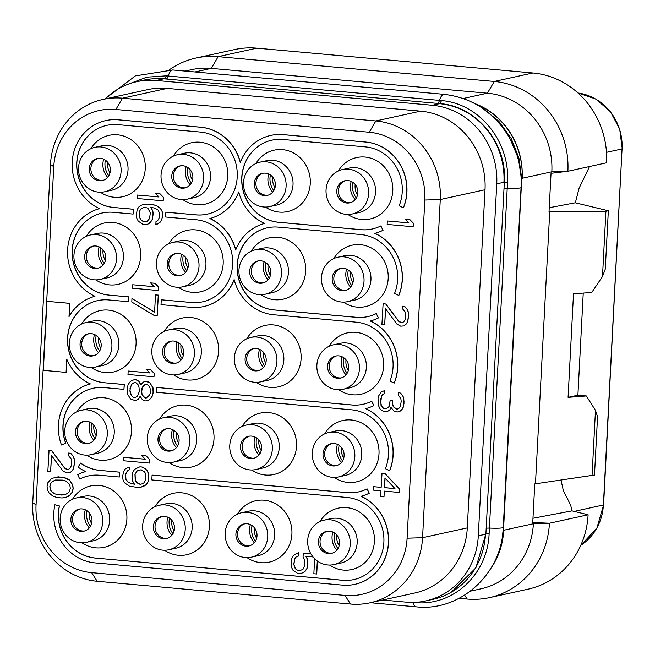<?xml version="1.0" encoding="UTF-8"?>
<svg xmlns="http://www.w3.org/2000/svg" width="655" height="655" viewBox="0 0 655 655"><rect width="100%" height="100%" fill="white"/><g stroke="black" fill="none" stroke-linecap="round" stroke-linejoin="round"><path stroke-width="0.98" d="M369.952 602.821L414.697 593.012A72.934 68.095 -102.4 0 0 467.293 527.897L485.019 189.737A72.934 68.095 -102.4 0 0 420.6 111.145L167.23 88.384A72.934 68.095 -102.4 0 0 147.809 89.596L103.072 99.404A72.934 68.095 77.6 0 1 122.485 98.193L375.855 120.954A72.934 68.095 77.6 0 1 440.275 199.546L422.557 537.706A72.934 68.095 77.6 0 1 369.952 602.821A72.934 68.095 77.6 0 1 350.54 604.033L97.169 581.272A72.934 68.095 77.6 0 1 32.75 502.68L50.476 164.52A72.934 68.095 77.6 0 1 103.072 99.404M105.201 98.938A72.934 68.095 77.6 0 1 136.805 81.678A72.934 68.095 77.6 0 1 156.218 80.459L432.333 105.267A72.934 68.095 77.6 0 1 496.752 183.858L478.306 535.815A72.934 68.095 77.6 0 1 425.709 600.938A72.934 68.095 77.6 0 1 406.288 602.15L382.676 600.029M153.63 78.756L164.208 78.837L439.472 103.572C476.545 105.823 507.65 143.764 504.309 182.712L485.912 533.637L475.89 567.828L451.336 592.169M128.274 84.184L146.753 77.167L166.337 75.849L441.404 100.567C479.239 103.465 510.351 141.365 507.51 182.737L489.129 533.489C487.639 574.713 452.9 606.333 415.09 602.608L412.715 602.404M136.805 81.678L143.977 80.106A72.934 68.095 77.6 0 1 163.39 78.887L164.274 78.846A6.943 2.522 95.1 0 0 166.403 75.857M475.571 103.989A73.458 68.579 77.6 0 1 522.158 178.291L551.829 171.782L567.877 171.274L551.747 173.231L551.829 171.782A72.934 68.095 77.6 0 0 487.41 93.19L211.295 68.39L194.977 71.96M482.629 108.329L498.766 121.191L511.121 138.262L518.916 157.994L521.732 178.766L503.801 524.262L502.573 535.078M474.793 103.572A72.934 68.095 77.6 0 1 522.158 178.291L521.732 178.889A3.733 1.089 4.6 0 0 521.495 179.257L503.089 530.55A85.993 80.278 77.6 0 0 503.31 527.39A13.894 1.408 -177 0 1 489.432 528.061L486.182 528.126M567.885 171.274A83.357 77.822 -102.4 0 0 494.271 81.457L532.933 72.983A83.357 77.822 -102.4 0 1 606.555 162.792L567.877 171.274M608.339 210.763L605.908 211.295L602.494 276.492L605.285 269.058L608.339 210.763L575.27 202.788L549.242 207.717M575.327 202.804L579.126 188.149L589.541 166.526M602.494 276.492L591.776 292.441L573.51 293.841L568.082 397.356L577.898 395.211L586.348 395.956L595.477 410.382L597.548 416.744L594.494 475.047L534.775 483.906L532.752 522.493L549.43 523.239L588.108 514.764L571.889 510.851M185.144 71.084L191.882 69.602A72.934 68.095 77.6 0 1 211.295 68.39L218.156 56.649L256.825 48.175L532.933 72.983M256.825 48.175A83.357 77.822 -102.4 0 0 234.637 49.567L195.968 58.041A83.357 77.822 -102.4 0 0 169.448 69.741M463.224 98.496L487.41 93.19L494.271 81.457L218.156 56.649A83.357 77.822 -102.4 0 0 195.968 58.041M464.641 595.158L467.138 599.047A83.357 77.822 -102.4 0 0 489.326 597.655L527.995 589.181A83.357 77.822 -102.4 0 0 588.108 514.764M532.974 518.269L571.889 510.9L570.742 505.333L563.284 490.423L561.032 480.082M470.446 591.129L480.778 588.861A72.934 68.095 77.6 0 0 533.383 523.746L533.457 522.297L532.769 522.133M256.645 538.279A15.106 14.107 77.6 0 1 254.32 527.684M255.442 541.153A17.89 16.702 77.6 0 1 252.028 525.572M250.341 524.614A17.89 16.702 -102.4 0 0 254.312 542.733M244.864 523.787A11.291 10.537 -102.4 0 0 242.407 524.942A11.291 10.537 -102.4 0 0 237.798 536.854A11.291 10.537 -102.4 0 0 246.968 545.754A11.291 10.537 -102.4 0 0 247.508 545.812A11.291 10.537 77.6 0 0 249.686 545.771M247.041 523.746A11.291 10.537 77.6 0 1 256.989 534.3A11.291 10.537 77.6 0 1 248.867 545.983A11.291 10.537 77.6 0 1 245.862 546.172A11.291 10.537 77.6 0 1 235.923 535.618A11.291 10.537 77.6 0 1 244.037 523.934A11.291 10.537 77.6 0 1 247.041 523.746M225.181 533.047A22.753 21.238 77.6 0 1 241.58 512.742A22.753 21.238 77.6 0 1 267.731 536.871A22.753 21.238 -102.4 0 1 251.323 557.184A22.753 21.238 -102.4 0 1 225.181 533.047M241.58 512.742L248.515 511.219A22.753 21.238 77.6 0 1 274.658 535.356A22.753 21.238 -102.4 0 1 258.258 555.661L251.323 557.184M247.058 557.642A31.432 29.344 -102.4 0 0 291.901 534.087A31.432 29.344 -102.4 0 0 271.391 501.845A31.432 29.344 -102.4 0 0 237.519 514.101M369.256 132.245A62.913 58.729 77.6 0 1 424.825 200.037L407.099 538.189A62.913 58.729 77.6 0 1 344.988 595.411L91.61 572.642A62.913 58.729 77.6 0 1 36.05 504.858L53.767 166.697A62.913 58.729 77.6 0 1 115.886 109.483L369.256 132.245L375.855 120.954L420.6 111.145M347.944 214.472A31.432 29.344 -102.4 0 0 392.779 190.916A31.432 29.344 -102.4 0 0 372.269 158.682A31.432 29.344 -102.4 0 0 338.398 170.939M343.351 302.119A31.432 29.344 -102.4 0 0 388.186 278.563A31.432 29.344 -102.4 0 0 367.676 246.329A31.432 29.344 -102.4 0 0 333.804 258.578M338.758 389.766A31.432 29.344 -102.4 0 0 383.593 366.202A31.432 29.344 -102.4 0 0 363.083 333.968A31.432 29.344 -102.4 0 0 329.211 346.225M334.165 477.413A31.432 29.344 -102.4 0 0 378.999 453.85A31.432 29.344 -102.4 0 0 358.49 421.615A31.432 29.344 -102.4 0 0 324.618 433.872M329.571 565.052A31.432 29.344 -102.4 0 0 374.406 541.497A31.432 29.344 -102.4 0 0 353.897 509.262A31.432 29.344 -102.4 0 0 320.025 521.519M265.431 207.062A31.432 29.344 -102.4 0 0 310.273 183.506A31.432 29.344 -102.4 0 0 289.764 151.264A31.432 29.344 -102.4 0 0 255.892 163.521M260.837 294.709A31.432 29.344 -102.4 0 0 305.68 271.145A31.432 29.344 -102.4 0 0 285.171 238.911A31.432 29.344 -102.4 0 0 251.299 251.168M256.244 382.348A31.432 29.344 -102.4 0 0 301.087 358.793A31.432 29.344 -102.4 0 0 280.577 326.558A31.432 29.344 -102.4 0 0 246.706 338.815M251.651 469.995A31.432 29.344 -102.4 0 0 296.494 446.44A31.432 29.344 -102.4 0 0 275.984 414.206A31.432 29.344 -102.4 0 0 242.113 426.462M182.925 199.652A31.432 29.344 -102.4 0 0 227.768 176.089A31.432 29.344 -102.4 0 0 207.25 143.854A31.432 29.344 -102.4 0 0 173.378 156.111M178.332 287.291A31.432 29.344 -102.4 0 0 223.175 263.736A31.432 29.344 -102.4 0 0 202.657 231.502A31.432 29.344 -102.4 0 0 168.785 243.758M173.739 374.938A31.432 29.344 -102.4 0 0 218.582 351.383A31.432 29.344 -102.4 0 0 198.064 319.149A31.432 29.344 -102.4 0 0 164.192 331.397M169.146 462.586A31.432 29.344 -102.4 0 0 213.989 439.022A31.432 29.344 -102.4 0 0 193.471 406.788A31.432 29.344 -102.4 0 0 159.599 419.044M164.552 550.233A31.432 29.344 -102.4 0 0 209.395 526.669A31.432 29.344 -102.4 0 0 188.877 494.435A31.432 29.344 -102.4 0 0 155.006 506.692M100.42 192.234A31.432 29.344 -102.4 0 0 145.254 168.679A31.432 29.344 -102.4 0 0 124.745 136.445A31.432 29.344 -102.4 0 0 90.873 148.701M95.826 279.881A31.432 29.344 -102.4 0 0 140.661 256.326A31.432 29.344 -102.4 0 0 120.152 224.084A31.432 29.344 -102.4 0 0 86.28 236.34M91.233 367.529A31.432 29.344 -102.4 0 0 136.068 343.965A31.432 29.344 -102.4 0 0 115.558 311.731A31.432 29.344 -102.4 0 0 81.687 323.988M86.64 455.168A31.432 29.344 -102.4 0 0 131.475 431.612A31.432 29.344 -102.4 0 0 110.965 399.378A31.432 29.344 -102.4 0 0 77.093 411.635M82.047 542.815A31.432 29.344 -102.4 0 0 126.882 519.259A31.432 29.344 -102.4 0 0 106.372 487.025A31.432 29.344 -102.4 0 0 72.5 499.282M413.141 226.761L413.444 223.281L409.752 219.482L405.33 219.081L408.9 222.913L387.334 220.972L387.154 224.419L413.141 226.761L413.321 223.306L409.629 219.507L405.208 219.114M408.859 222.872L387.334 220.972M402.047 322.792L398.862 321.351L385.877 304.01L383.118 303.756L381.906 324.487L384.673 324.741L385.517 308.636L396.93 324.102L400.704 326.182L404.053 325.903L406.387 323.799L407.615 321.597L408.466 315.898L408.122 311.821L407.14 309.422L405.052 306.925L402.866 306.147L402.719 309.029L405.33 312.148L405.617 317.372L404.913 320.197L403.709 321.826L401.998 322.825L400.885 322.727L398.739 321.376L385.754 304.035L382.995 303.789M384.673 324.741L385.631 308.792M404.053 325.903L406.509 323.775L407.738 321.572L408.589 315.874L408.245 311.796L407.263 309.397L405.175 306.9L402.866 306.147M385.91 408.597L383.74 408.401L381.619 406.477L380.727 402.35L381.611 396.07L384.526 393.45L384.673 390.568L381.144 392.026L378.721 395.849L378.05 398.101L378.238 405.052L380.244 409.277L383.47 411.299L388.047 411.094L389.766 410.095L390.961 407.451M389.766 410.095L390.896 407.344L394.032 411.094L397.323 411.97L399.689 411.561L402.014 409.465L403.243 407.263L404.012 403.284L403.726 398.06L402.743 395.661L400.647 393.164L398.346 392.41L398.199 395.293L400.811 398.412L401.212 401.343L400.385 406.468L399.19 408.09L397.47 409.088L396.365 408.99L394.22 407.647L393.172 406.395L392.247 402.841L392.37 400.541L390.151 400.344L389.299 406.051L388.104 407.672L385.828 408.622L383.617 408.425L381.005 405.306L380.784 398.928L382.102 394.998L384.403 393.475L384.55 390.601M397.528 409.064L394.335 407.615L393.295 406.37L392.37 402.817L392.484 400.516L390.151 400.344M399.214 492.454L399.517 488.974L385.312 473.835L381.996 473.532L381.153 487.361L373.407 486.665L373.227 490.12L380.973 490.816L380.67 496.564L383.986 496.867L384.288 491.111L399.214 492.454L399.394 489.007L385.189 473.86L381.873 473.557M381.153 487.328L373.407 486.665M383.986 496.867L384.403 491.119M299.671 570.718L296.952 569.899L295.348 568.597L293.907 564.422L294.758 558.723L295.954 557.094L298.23 556.144L298.41 552.697L293.71 555.203L291.901 557.929L291.197 560.754L291.418 567.132L292.924 570.153L297.755 573.477L299.965 573.674L302.79 572.773L305.091 571.242L306.9 568.515L307.784 562.244L307.383 559.321L305.877 556.292L313.024 556.938M299.965 573.674L302.913 572.748L305.214 571.217L307.023 568.491L307.907 562.219L307.506 559.288L306.016 556.308M314.637 558.723L313.851 573.764L316.733 573.985L317.413 561.073M310.879 553.819L303.265 553.172L303.052 557.192L304.591 559.648L304.837 565.445L302.97 569.318L299.564 570.751L296.83 569.924L295.233 568.63L293.784 564.454L294.635 558.748L295.831 557.127L298.107 556.169L298.287 552.722M163.193 200.831L163.496 197.36L159.812 193.561L155.382 193.159L158.952 196.983L137.386 195.051L137.206 198.498L163.193 200.831L163.373 197.384L159.689 193.585L155.26 193.192M158.911 196.942L137.386 195.051M152.795 210.844L150.642 207.217L155.03 208.192L158.256 210.214L159.738 213.817L159.558 217.263L157.716 220.563L155.996 221.57L155.849 224.444L159.959 222.463L161.769 219.736L162.596 214.611L162.194 211.688L160.68 208.658L155.857 205.334L148.145 204.065L144.247 204.294L141.3 205.22L138.999 206.751L137.19 209.477L136.338 215.176L136.739 218.107L138.246 221.128L143.068 224.452L145.836 224.698L148.783 223.773L150.527 222.192L152.337 219.466L153.196 213.767L152.795 210.844L150.781 207.234M158.494 290.55L158.797 287.07L155.104 283.271L150.56 282.903L154.252 286.702L132.687 284.761L132.506 288.216L158.494 290.55L158.674 287.103L154.981 283.304L150.56 282.903M154.212 286.661L132.687 284.761M157.167 315.857L158.371 295.127L155.489 294.906L154.58 312.157L131.966 298.565L131.786 302.02L154.4 315.604L157.167 315.857L158.256 295.151L155.489 294.906M154.588 312.058L131.966 298.565M153.974 376.813L154.277 373.342L150.584 369.543L146.163 369.142L149.733 372.965L128.167 371.033L127.987 374.48L153.974 376.813L154.154 373.366L150.462 369.567L146.04 369.166M149.692 372.924L128.167 371.033M140.85 384.739L138.868 381.202L136.158 379.802L134.504 379.654L131.557 380.58L129.805 382.152L127.995 384.878L127.111 391.158L127.512 394.081L130.591 398.985L134.955 400.532L137.779 399.632L140.17 396.373L142.233 399.452L144.387 400.803L146.04 400.95L148.865 400.049L150.617 398.469L152.427 395.743L153.131 392.918L152.844 387.694L149.774 382.79L145.41 381.243L143.134 382.201L140.776 384.878L138.745 381.226L136.035 379.826L134.381 379.679M134.955 400.532L137.902 399.599L140.219 396.488M146.04 400.95L148.988 400.017L150.74 398.445L152.549 395.718L153.368 390.593L152.967 387.662L149.889 382.766L147.187 381.366L145.41 381.243M149.455 463.077L149.758 459.605L146.065 455.806L141.644 455.405L145.214 459.229L123.648 457.296L123.468 460.743L149.455 463.077L149.635 459.63L145.942 455.831L141.521 455.43M145.173 459.188L123.648 457.296M140.964 487.164L146.221 484.708L148.03 481.982L148.726 479.157L148.48 473.352L146.974 470.331L144.845 468.407L142.143 467.007L139.81 466.835L134.684 469.267L132.875 471.993L132.023 477.692L132.425 480.614L134.455 484.266L128.429 482.571L125.817 479.444L125.539 474.22L127.373 470.92L129.092 469.922L129.248 467.04L125.252 468.996L123.443 471.723L122.624 476.848L123.025 479.771L124.532 482.8L129.354 486.116L137.067 487.394L140.964 487.164L143.789 486.264L146.098 484.733L147.907 482.006L148.611 479.182L148.357 473.385L146.851 470.356L144.73 468.431L142.02 467.031L139.81 466.835M134.431 484.225L128.552 482.547L125.94 479.419L125.662 474.195L127.496 470.896L129.215 469.889L129.248 467.04M67.989 469.594L64.796 468.145L51.819 450.804L49.051 450.558L47.848 471.289L50.615 471.534L51.458 455.43L62.864 470.904L66.646 472.975L69.995 472.697L72.328 470.593L73.556 468.399L74.408 462.692L74.064 458.615L73.082 456.216L70.986 453.718L68.808 452.949L68.66 455.823L71.272 458.942L71.551 464.174L70.846 466.999L69.651 468.62L67.932 469.627L66.826 469.52L64.673 468.178L51.696 450.828L48.937 450.583M50.615 471.534L51.565 455.585M69.995 472.697L72.451 470.568L73.671 468.366L74.531 462.667L74.187 458.59L73.204 456.191L71.108 453.694L68.808 452.949M64.796 497.653L68.881 496.253L72.443 491.946L73.172 488.548L72.803 485.044L69.725 480.148L65.942 478.076L58.238 476.807L51.36 478.535L47.799 482.841L47.062 486.239L47.438 489.735L48.945 492.765L52.662 495.982L57.026 497.538L62.004 497.98L66.491 497.227L70.511 494.697L72.32 491.97L73.049 488.573L72.68 485.077L69.602 480.172L63.085 477.274L55.315 477.159M353.872 579.577A41.674 38.907 -102.4 0 1 342.843 580.264L95.196 558.052A41.674 38.907 77.6 0 1 59.351 506.004L54.914 504.759A46.538 43.451 -102.4 0 0 94.942 562.882L342.467 585.12A46.538 43.451 -102.4 0 0 354.854 584.342A46.538 43.451 -102.4 0 0 388.366 543.683A46.538 43.451 -102.4 0 0 361.069 496.31A46.538 43.451 -102.4 0 0 369.15 493.231L367.095 488.851A41.674 38.907 77.6 0 1 358.408 491.946A41.674 38.907 77.6 0 1 347.314 492.642L152.083 475.104L151.829 479.935L347.06 497.473A41.674 38.907 77.6 0 1 383.781 536.445A41.674 38.907 77.6 0 1 353.815 579.593A41.674 38.907 77.6 0 1 342.721 580.289L95.196 558.052M54.914 504.759L59.474 505.979A41.674 38.907 -102.4 0 0 95.319 558.027M354.912 584.325A46.538 43.451 -102.4 0 0 354.977 584.317A46.538 43.451 -102.4 0 0 388.489 543.65A46.538 43.451 -102.4 0 0 361.192 496.277A46.538 43.451 -102.4 0 0 369.273 493.207L367.095 488.851M152.083 475.104L347.437 492.617A41.674 38.907 -102.4 0 0 358.465 491.938M88.499 475.915A41.674 38.907 -102.4 0 0 79.877 479.01L79.754 479.034A41.674 38.907 77.6 0 1 88.441 475.931A41.674 38.907 77.6 0 1 99.535 475.235L119.349 477.02L119.603 472.181L99.789 470.405A41.674 38.907 77.6 0 1 80.59 463.11L78.092 467.089A46.538 43.451 -102.4 0 0 85.772 471.575A46.538 43.451 -102.4 0 0 77.699 474.646L79.754 479.034M119.349 477.02L119.726 472.157L99.789 470.405M80.59 463.11L80.712 463.077A41.674 38.907 -102.4 0 0 99.912 470.38M93.092 388.276A41.674 38.907 -102.4 0 0 65.836 443.296L65.713 443.32A41.674 38.907 77.6 0 1 93.035 388.284A41.674 38.907 77.6 0 1 104.129 387.588L123.942 389.373L124.196 384.542L104.382 382.757A41.674 38.907 77.6 0 1 67.662 343.793A41.674 38.907 77.6 0 1 97.628 300.645A41.674 38.907 77.6 0 1 108.722 299.949L128.536 301.726L128.789 296.895L108.976 295.118A41.674 38.907 77.6 0 1 72.255 256.146A41.674 38.907 77.6 0 1 102.221 212.998A41.674 38.907 77.6 0 1 113.315 212.302L133.129 214.079L133.383 209.248L113.569 207.471A41.674 38.907 77.6 0 1 76.848 168.499A41.674 38.907 77.6 0 1 106.814 125.351A41.674 38.907 77.6 0 1 117.908 124.655L200.414 132.064A41.674 38.907 77.6 0 1 237.135 171.037A41.674 38.907 77.6 0 1 207.168 214.185A41.674 38.907 77.6 0 1 196.074 214.881L165.862 212.171L165.609 217.002L195.82 219.712A41.674 38.907 77.6 0 1 232.541 258.684A41.674 38.907 77.6 0 1 202.575 301.832A41.674 38.907 77.6 0 1 191.481 302.528L161.269 299.81L161.015 304.64L191.227 307.359A46.538 43.451 -102.4 0 0 203.615 306.581A46.538 43.451 -102.4 0 0 234.13 279.579A46.538 43.451 -102.4 0 0 273.741 314.768L356.246 322.186A41.674 38.907 77.6 0 1 389.962 381.046L394.154 383.077A46.538 43.451 -102.4 0 0 370.255 321.015A46.538 43.451 -102.4 0 0 378.336 317.945L376.281 313.557A41.674 38.907 77.6 0 1 367.594 316.66A41.674 38.907 77.6 0 1 356.5 317.356L273.995 309.938A41.674 38.907 77.6 0 1 237.266 270.974A41.674 38.907 77.6 0 1 267.24 227.825A41.674 38.907 77.6 0 1 278.334 227.129L360.839 234.539A41.674 38.907 77.6 0 1 394.556 293.399L398.748 295.438A46.538 43.451 -102.4 0 0 374.848 233.368A46.538 43.451 -102.4 0 0 382.929 230.298L380.874 225.91A41.674 38.907 77.6 0 1 372.187 229.013A41.674 38.907 77.6 0 1 361.093 229.708L278.588 222.299A41.674 38.907 77.6 0 1 241.859 183.326A41.674 38.907 77.6 0 1 271.833 140.178A41.674 38.907 77.6 0 1 282.927 139.482L365.433 146.892A41.674 38.907 77.6 0 1 399.149 205.752L403.341 207.791A46.538 43.451 -102.4 0 0 365.686 142.061L283.181 134.652A46.538 43.451 -102.4 0 0 270.785 135.429A46.538 43.451 -102.4 0 0 240.27 162.432A46.538 43.451 -102.4 0 0 200.667 127.234L118.162 119.824A46.538 43.451 -102.4 0 0 105.774 120.602A46.538 43.451 -102.4 0 0 72.263 161.261A46.538 43.451 -102.4 0 0 99.552 208.634A46.538 43.451 -102.4 0 0 67.612 249.801A46.538 43.451 -102.4 0 0 94.959 296.281A46.538 43.451 -102.4 0 0 69.004 316.627L69.7 303.371L46.963 301.333L43.345 370.345L66.09 372.384L66.777 359.136A46.538 43.451 -102.4 0 0 90.365 383.928A46.538 43.451 -102.4 0 0 61.48 444.991L65.713 443.32M123.942 389.373L124.319 384.51L104.382 382.757M97.685 300.629A41.674 38.907 -102.4 0 0 67.784 343.801A41.674 38.907 -102.4 0 0 104.505 382.733M128.536 301.726L128.912 296.871L108.976 295.118M102.278 212.981A41.674 38.907 -102.4 0 0 72.377 256.154A41.674 38.907 -102.4 0 0 109.098 295.086M133.129 214.079L133.505 209.223L113.569 207.471M106.871 125.334A41.674 38.907 -102.4 0 0 76.971 168.507A41.674 38.907 -102.4 0 0 113.692 207.447M165.862 212.171L196.197 214.856A41.674 38.907 -102.4 0 0 207.234 214.177M161.269 299.81L191.604 302.504A41.674 38.907 -102.4 0 0 202.641 301.816M203.68 306.565A46.538 43.451 -102.4 0 0 203.738 306.556A46.538 43.451 -102.4 0 0 234.179 279.75M394.154 383.077L394.269 383.052A46.538 43.451 -102.4 0 0 370.378 320.991A46.538 43.451 -102.4 0 0 378.459 317.921L376.281 313.557M267.297 227.809A41.674 38.907 -102.4 0 0 237.397 270.982A41.674 38.907 -102.4 0 0 274.109 309.913L356.623 317.323A41.674 38.907 -102.4 0 0 367.651 316.643M398.748 295.438L398.862 295.405A46.538 43.451 -102.4 0 0 374.971 233.344A46.538 43.451 -102.4 0 0 383.052 230.273L380.874 225.91M271.89 140.162A41.674 38.907 -102.4 0 0 241.99 183.334A41.674 38.907 -102.4 0 0 278.702 222.266L361.216 229.684A41.674 38.907 -102.4 0 0 372.245 228.996M403.341 207.791L403.455 207.766A46.538 43.451 -102.4 0 0 365.809 142.037L283.296 134.627A46.538 43.451 -102.4 0 0 270.908 135.397A46.538 43.451 -102.4 0 0 270.851 135.413M240.352 162.235A46.538 43.451 -102.4 0 0 200.79 127.209L118.285 119.799A46.538 43.451 -102.4 0 0 105.889 120.577A46.538 43.451 -102.4 0 0 105.832 120.585M69.143 316.39L69.823 303.347L46.963 301.333M66.09 372.384L66.884 359.39M61.48 444.991L65.836 443.296M389.561 470.724L389.676 470.699A46.538 43.451 -102.4 0 0 365.785 408.638A46.538 43.451 -102.4 0 0 373.866 405.56L371.688 401.204A41.674 38.907 77.6 0 1 363.001 404.299A41.674 38.907 77.6 0 1 351.907 404.995L156.676 387.457L156.422 392.288L351.653 409.825A41.674 38.907 77.6 0 1 385.369 468.693L389.561 470.724A46.538 43.451 -102.4 0 0 365.662 408.663A46.538 43.451 -102.4 0 0 373.743 405.592L371.688 401.204M156.676 387.457L352.03 404.97A41.674 38.907 -102.4 0 0 363.058 404.291M352.21 214.013L359.136 212.498A22.753 21.238 -102.4 0 0 375.544 192.185A22.753 21.238 77.6 0 0 349.393 168.048L342.467 169.571A22.753 21.238 77.6 0 1 368.609 193.7A22.753 21.238 -102.4 0 1 352.21 214.013A22.753 21.238 -102.4 0 1 326.059 189.884A22.753 21.238 77.6 0 1 342.467 169.571M347.92 180.575A11.291 10.537 77.6 0 1 357.867 191.129A11.291 10.537 77.6 0 1 349.754 202.821A11.291 10.537 77.6 0 1 346.749 203.009A11.291 10.537 77.6 0 1 336.801 192.455A11.291 10.537 77.6 0 1 344.915 180.764A11.291 10.537 77.6 0 1 347.92 180.575M350.564 202.6A11.291 10.537 77.6 0 1 348.386 202.649A11.291 10.537 -102.4 0 1 347.846 202.583A11.291 10.537 -102.4 0 1 338.684 193.692A11.291 10.537 -102.4 0 1 343.285 181.779A11.291 10.537 -102.4 0 1 345.75 180.624M351.219 181.451A17.89 16.702 -102.4 0 0 355.19 199.562M356.328 197.99A17.89 16.702 77.6 0 1 352.914 182.401M357.524 195.116A15.106 14.107 77.6 0 1 355.198 184.513M347.617 301.66L354.543 300.137A22.753 21.238 -102.4 0 0 370.951 279.832A22.753 21.238 77.6 0 0 344.8 255.696L337.874 257.219A22.753 21.238 77.6 0 1 364.016 281.347A22.753 21.238 -102.4 0 1 347.617 301.66A22.753 21.238 -102.4 0 1 321.466 277.523A22.753 21.238 77.6 0 1 337.874 257.219M343.326 268.223A11.291 10.537 77.6 0 1 353.274 278.776A11.291 10.537 77.6 0 1 345.16 290.46A11.291 10.537 77.6 0 1 342.156 290.648A11.291 10.537 77.6 0 1 332.208 280.094A11.291 10.537 77.6 0 1 340.322 268.411A11.291 10.537 77.6 0 1 343.326 268.223M345.971 290.247A11.291 10.537 77.6 0 1 343.793 290.296A11.291 10.537 -102.4 0 1 343.253 290.231A11.291 10.537 -102.4 0 1 334.091 281.331A11.291 10.537 -102.4 0 1 338.692 269.418A11.291 10.537 -102.4 0 1 341.157 268.263M346.626 269.09A17.89 16.702 -102.4 0 0 350.597 287.209M351.735 285.629A17.89 16.702 77.6 0 1 348.321 270.048M352.93 282.764A15.106 14.107 77.6 0 1 350.605 272.161M343.023 389.307L349.95 387.785A22.753 21.238 -102.4 0 0 366.358 367.471A22.753 21.238 77.6 0 0 340.207 343.343L333.28 344.857A22.753 21.238 77.6 0 1 359.423 368.994A22.753 21.238 -102.4 0 1 343.023 389.307A22.753 21.238 -102.4 0 1 316.873 365.171A22.753 21.238 77.6 0 1 333.28 344.857M338.733 355.87A11.291 10.537 77.6 0 1 348.681 366.423A11.291 10.537 77.6 0 1 340.567 378.107A11.291 10.537 77.6 0 1 337.562 378.295A11.291 10.537 77.6 0 1 327.615 367.742A11.291 10.537 77.6 0 1 335.728 356.058A11.291 10.537 77.6 0 1 338.733 355.87M341.378 377.894A11.291 10.537 77.6 0 1 339.2 377.935A11.291 10.537 -102.4 0 1 338.66 377.878A11.291 10.537 -102.4 0 1 329.498 368.978A11.291 10.537 -102.4 0 1 334.099 357.065A11.291 10.537 -102.4 0 1 336.564 355.911M342.033 356.738A17.89 16.702 -102.4 0 0 346.004 374.856M347.142 373.276A17.89 16.702 77.6 0 1 343.728 357.695M348.337 370.402A15.106 14.107 77.6 0 1 346.012 359.8M338.43 476.946L345.357 475.432A22.753 21.238 -102.4 0 0 361.765 455.119A22.753 21.238 77.6 0 0 335.614 430.99L328.687 432.505A22.753 21.238 77.6 0 1 354.83 456.641A22.753 21.238 -102.4 0 1 338.43 476.946A22.753 21.238 -102.4 0 1 312.279 452.818A22.753 21.238 77.6 0 1 328.687 432.505M334.14 443.517A11.291 10.537 77.6 0 1 344.088 454.071A11.291 10.537 77.6 0 1 335.974 465.754A11.291 10.537 77.6 0 1 332.969 465.942A11.291 10.537 77.6 0 1 323.021 455.389A11.291 10.537 77.6 0 1 331.135 443.705A11.291 10.537 77.6 0 1 334.14 443.517M336.785 465.541A11.291 10.537 77.6 0 1 334.607 465.582A11.291 10.537 -102.4 0 1 334.066 465.517A11.291 10.537 -102.4 0 1 324.905 456.625A11.291 10.537 -102.4 0 1 329.506 444.712A11.291 10.537 -102.4 0 1 331.97 443.558M337.44 444.385A17.89 16.702 -102.4 0 0 341.411 462.495M342.549 460.923A17.89 16.702 77.6 0 1 339.134 445.343M343.744 458.05A15.106 14.107 77.6 0 1 341.419 447.447M333.837 564.594L340.764 563.079A22.753 21.238 -102.4 0 0 357.171 542.766A22.753 21.238 77.6 0 0 331.021 518.629L324.094 520.152A22.753 21.238 77.6 0 1 350.237 544.28A22.753 21.238 -102.4 0 1 333.837 564.594A22.753 21.238 -102.4 0 1 307.686 540.465A22.753 21.238 77.6 0 1 324.094 520.152M329.547 531.156A11.291 10.537 77.6 0 1 339.495 541.71A11.291 10.537 77.6 0 1 331.381 553.401A11.291 10.537 77.6 0 1 328.376 553.59A11.291 10.537 77.6 0 1 318.428 543.036A11.291 10.537 77.6 0 1 326.542 531.344A11.291 10.537 77.6 0 1 329.547 531.156M332.191 553.18A11.291 10.537 77.6 0 1 330.014 553.229A11.291 10.537 -102.4 0 1 329.473 553.164A11.291 10.537 -102.4 0 1 320.311 544.272A11.291 10.537 -102.4 0 1 324.913 532.359A11.291 10.537 -102.4 0 1 327.377 531.205M332.846 532.032A17.89 16.702 -102.4 0 0 336.817 550.143M337.955 548.571A17.89 16.702 77.6 0 1 334.541 532.982M339.151 545.697A15.106 14.107 77.6 0 1 336.826 535.094M269.696 206.603L276.631 205.08A22.753 21.238 -102.4 0 0 293.031 184.775A22.753 21.238 77.6 0 0 266.888 160.639L259.953 162.162A22.753 21.238 77.6 0 1 286.104 186.29A22.753 21.238 -102.4 0 1 269.696 206.603A22.753 21.238 -102.4 0 1 243.554 182.467A22.753 21.238 77.6 0 1 259.953 162.162M265.414 173.166A11.291 10.537 77.6 0 1 275.362 183.719A11.291 10.537 77.6 0 1 267.24 195.403A11.291 10.537 77.6 0 1 264.235 195.591A11.291 10.537 77.6 0 1 254.296 185.037A11.291 10.537 77.6 0 1 262.409 173.354A11.291 10.537 77.6 0 1 265.414 173.166M268.059 195.19A11.291 10.537 77.6 0 1 265.881 195.231A11.291 10.537 -102.4 0 1 265.34 195.174A11.291 10.537 -102.4 0 1 256.179 186.274A11.291 10.537 -102.4 0 1 260.78 174.361A11.291 10.537 -102.4 0 1 263.236 173.207M268.714 174.034A17.89 16.702 -102.4 0 0 272.685 192.152M273.823 190.572A17.89 16.702 77.6 0 1 270.4 174.991M275.018 187.698A15.106 14.107 77.6 0 1 272.693 177.104M265.103 294.242L272.038 292.728A22.753 21.238 -102.4 0 0 288.437 272.415A22.753 21.238 77.6 0 0 262.295 248.286L255.36 249.801A22.753 21.238 77.6 0 1 281.511 273.937A22.753 21.238 -102.4 0 1 265.103 294.242A22.753 21.238 -102.4 0 1 238.96 270.114A22.753 21.238 77.6 0 1 255.36 249.801M260.821 260.813A11.291 10.537 77.6 0 1 270.769 271.366A11.291 10.537 77.6 0 1 262.647 283.05A11.291 10.537 77.6 0 1 259.642 283.238A11.291 10.537 77.6 0 1 249.702 272.685A11.291 10.537 77.6 0 1 257.816 261.001A11.291 10.537 77.6 0 1 260.821 260.813M263.466 282.837A11.291 10.537 77.6 0 1 261.288 282.878A11.291 10.537 -102.4 0 1 260.747 282.813A11.291 10.537 -102.4 0 1 251.577 273.921A11.291 10.537 -102.4 0 1 256.187 262.008A11.291 10.537 -102.4 0 1 258.643 260.854M264.121 261.681A17.89 16.702 -102.4 0 0 268.091 279.8M269.23 278.219A17.89 16.702 77.6 0 1 265.807 262.639M270.425 275.346A15.106 14.107 77.6 0 1 268.1 264.743M260.51 381.89L267.445 380.375A22.753 21.238 -102.4 0 0 283.844 360.062A22.753 21.238 77.6 0 0 257.702 335.933L250.767 337.448A22.753 21.238 77.6 0 1 276.918 361.585A22.753 21.238 -102.4 0 1 260.51 381.89A22.753 21.238 -102.4 0 1 234.367 357.761A22.753 21.238 77.6 0 1 250.767 337.448M256.228 348.452A11.291 10.537 77.6 0 1 266.176 359.005A11.291 10.537 77.6 0 1 258.054 370.697A11.291 10.537 77.6 0 1 255.049 370.886A11.291 10.537 77.6 0 1 245.109 360.332A11.291 10.537 77.6 0 1 253.223 348.64A11.291 10.537 77.6 0 1 256.228 348.452M258.872 370.484A11.291 10.537 77.6 0 1 256.695 370.525A11.291 10.537 -102.4 0 1 256.154 370.46A11.291 10.537 -102.4 0 1 246.984 361.568A11.291 10.537 -102.4 0 1 251.594 349.655A11.291 10.537 -102.4 0 1 254.05 348.501M259.527 349.328A17.89 16.702 -102.4 0 0 263.498 367.439M264.636 365.867A17.89 16.702 77.6 0 1 261.214 350.286M265.832 362.993A15.106 14.107 77.6 0 1 263.506 352.39M255.917 469.537L262.851 468.014A22.753 21.238 -102.4 0 0 279.251 447.709A22.753 21.238 77.6 0 0 253.108 423.572L246.174 425.095A22.753 21.238 77.6 0 1 272.324 449.224A22.753 21.238 -102.4 0 1 255.917 469.537A22.753 21.238 -102.4 0 1 229.774 445.4A22.753 21.238 77.6 0 1 246.174 425.095M251.635 436.099A11.291 10.537 77.6 0 1 261.582 446.653A11.291 10.537 77.6 0 1 253.46 458.344A11.291 10.537 77.6 0 1 250.456 458.533A11.291 10.537 77.6 0 1 240.516 447.979A11.291 10.537 77.6 0 1 248.63 436.287A11.291 10.537 77.6 0 1 251.635 436.099M254.279 458.123A11.291 10.537 77.6 0 1 252.101 458.173A11.291 10.537 -102.4 0 1 251.561 458.107A11.291 10.537 -102.4 0 1 242.391 449.215A11.291 10.537 -102.4 0 1 247 437.294A11.291 10.537 -102.4 0 1 249.457 436.148M254.934 436.967A17.89 16.702 -102.4 0 0 258.905 455.086M260.035 453.506A17.89 16.702 77.6 0 1 256.621 437.925M261.239 450.64A15.106 14.107 77.6 0 1 258.913 440.037M187.191 199.185L194.117 197.671A22.753 21.238 -102.4 0 0 210.525 177.358A22.753 21.238 77.6 0 0 184.374 153.229L177.448 154.744A22.753 21.238 77.6 0 1 203.599 178.88A22.753 21.238 -102.4 0 1 187.191 199.185A22.753 21.238 -102.4 0 1 161.04 175.057A22.753 21.238 77.6 0 1 177.448 154.744M182.909 165.756A11.291 10.537 77.6 0 1 192.848 176.31A11.291 10.537 77.6 0 1 184.735 187.993A11.291 10.537 77.6 0 1 181.73 188.181A11.291 10.537 77.6 0 1 171.782 177.628A11.291 10.537 77.6 0 1 179.904 165.944A11.291 10.537 77.6 0 1 182.909 165.756M185.545 187.78A11.291 10.537 77.6 0 1 183.375 187.821A11.291 10.537 -102.4 0 1 182.835 187.756A11.291 10.537 -102.4 0 1 173.665 178.864A11.291 10.537 -102.4 0 1 178.275 166.951A11.291 10.537 -102.4 0 1 180.731 165.797M186.2 166.624A17.89 16.702 -102.4 0 0 190.171 184.735M191.309 183.163A17.89 16.702 77.6 0 1 187.895 167.582M192.505 180.289A15.106 14.107 77.6 0 1 190.179 169.686M182.598 286.833L189.524 285.318A22.753 21.238 -102.4 0 0 205.932 265.005A22.753 21.238 77.6 0 0 179.781 240.868L172.855 242.391A22.753 21.238 77.6 0 1 199.005 266.519A22.753 21.238 -102.4 0 1 182.598 286.833A22.753 21.238 -102.4 0 1 156.447 262.704A22.753 21.238 77.6 0 1 172.855 242.391M178.316 253.395A11.291 10.537 77.6 0 1 188.255 263.949A11.291 10.537 77.6 0 1 180.141 275.64A11.291 10.537 77.6 0 1 177.137 275.829A11.291 10.537 77.6 0 1 167.189 265.275A11.291 10.537 77.6 0 1 175.311 253.583A11.291 10.537 77.6 0 1 178.316 253.395M180.952 275.419A11.291 10.537 77.6 0 1 178.782 275.468A11.291 10.537 -102.4 0 1 178.242 275.403A11.291 10.537 -102.4 0 1 169.072 266.511A11.291 10.537 -102.4 0 1 173.681 254.598A11.291 10.537 -102.4 0 1 176.138 253.444M181.607 254.271A17.89 16.702 -102.4 0 0 185.578 272.382M186.716 270.802A17.89 16.702 77.6 0 1 183.302 255.221M187.911 267.936A15.106 14.107 77.6 0 1 185.586 257.333M178.004 374.48L184.931 372.957A22.753 21.238 -102.4 0 0 201.339 352.652A22.753 21.238 77.6 0 0 175.188 328.515L168.261 330.038A22.753 21.238 77.6 0 1 194.412 354.167A22.753 21.238 -102.4 0 1 178.004 374.48A22.753 21.238 -102.4 0 1 151.854 350.343A22.753 21.238 77.6 0 1 168.261 330.038M173.722 341.042A11.291 10.537 77.6 0 1 183.662 351.596A11.291 10.537 77.6 0 1 175.548 363.279A11.291 10.537 77.6 0 1 172.543 363.468A11.291 10.537 77.6 0 1 162.596 352.914A11.291 10.537 77.6 0 1 170.718 341.23A11.291 10.537 77.6 0 1 173.722 341.042M176.359 363.066A11.291 10.537 77.6 0 1 174.189 363.116A11.291 10.537 -102.4 0 1 173.649 363.05A11.291 10.537 -102.4 0 1 164.479 354.15A11.291 10.537 -102.4 0 1 169.088 342.238A11.291 10.537 -102.4 0 1 171.544 341.083M177.014 341.91A17.89 16.702 -102.4 0 0 180.985 360.029M182.123 358.449A17.89 16.702 77.6 0 1 178.709 342.868M183.318 355.575A15.106 14.107 77.6 0 1 180.993 344.98M173.411 462.127L180.338 460.604A22.753 21.238 -102.4 0 0 196.746 440.291A22.753 21.238 77.6 0 0 170.595 416.162L163.668 417.677A22.753 21.238 77.6 0 1 189.819 441.814A22.753 21.238 -102.4 0 1 173.411 462.127A22.753 21.238 -102.4 0 1 147.26 437.99A22.753 21.238 77.6 0 1 163.668 417.677M169.129 428.689A11.291 10.537 77.6 0 1 179.069 439.243A11.291 10.537 77.6 0 1 170.955 450.927A11.291 10.537 77.6 0 1 167.95 451.115A11.291 10.537 77.6 0 1 158.002 440.561A11.291 10.537 77.6 0 1 166.124 428.878A11.291 10.537 77.6 0 1 169.129 428.689M171.766 450.714A11.291 10.537 77.6 0 1 169.596 450.755A11.291 10.537 -102.4 0 1 169.055 450.697A11.291 10.537 -102.4 0 1 159.886 441.798A11.291 10.537 -102.4 0 1 164.495 429.885A11.291 10.537 -102.4 0 1 166.951 428.73M172.421 429.557A17.89 16.702 -102.4 0 0 176.391 447.676M177.53 446.096A17.89 16.702 77.6 0 1 174.115 430.515M178.725 443.222A15.106 14.107 77.6 0 1 176.4 432.619M168.818 549.766L175.745 548.251A22.753 21.238 -102.4 0 0 192.152 527.938A22.753 21.238 77.6 0 0 166.002 503.81L159.075 505.324A22.753 21.238 77.6 0 1 185.226 529.461A22.753 21.238 -102.4 0 1 168.818 549.766A22.753 21.238 -102.4 0 1 142.667 525.637A22.753 21.238 77.6 0 1 159.075 505.324M164.536 516.337A11.291 10.537 77.6 0 1 174.476 526.89A11.291 10.537 77.6 0 1 166.362 538.574A11.291 10.537 77.6 0 1 163.357 538.762A11.291 10.537 77.6 0 1 153.409 528.208A11.291 10.537 77.6 0 1 161.531 516.525A11.291 10.537 77.6 0 1 164.536 516.337M167.172 538.361A11.291 10.537 77.6 0 1 165.003 538.402A11.291 10.537 -102.4 0 1 164.462 538.336A11.291 10.537 -102.4 0 1 155.292 529.445A11.291 10.537 -102.4 0 1 159.894 517.532A11.291 10.537 -102.4 0 1 162.358 516.377M167.827 517.204A17.89 16.702 -102.4 0 0 171.798 535.315M172.936 533.743A17.89 16.702 77.6 0 1 169.522 518.162M174.132 530.869A15.106 14.107 77.6 0 1 171.806 520.267M104.677 191.776L111.612 190.253A22.753 21.238 -102.4 0 0 128.02 169.948A22.753 21.238 77.6 0 0 101.869 145.811L94.942 147.334A22.753 21.238 77.6 0 1 121.085 171.463A22.753 21.238 -102.4 0 1 104.677 191.776A22.753 21.238 -102.4 0 1 78.534 167.639A22.753 21.238 77.6 0 1 94.942 147.334M100.395 158.338A11.291 10.537 77.6 0 1 110.343 168.892A11.291 10.537 77.6 0 1 102.229 180.583A11.291 10.537 77.6 0 1 99.224 180.772A11.291 10.537 77.6 0 1 89.276 170.218A11.291 10.537 77.6 0 1 97.39 158.526A11.291 10.537 77.6 0 1 100.395 158.338M103.04 180.362A11.291 10.537 77.6 0 1 100.862 180.412A11.291 10.537 -102.4 0 1 100.321 180.346A11.291 10.537 -102.4 0 1 91.16 171.454A11.291 10.537 -102.4 0 1 95.761 159.533A11.291 10.537 -102.4 0 1 98.217 158.379M103.695 159.206A17.89 16.702 -102.4 0 0 107.666 177.325M108.804 175.745A17.89 16.702 77.6 0 1 105.389 160.164M109.999 172.879A15.106 14.107 77.6 0 1 107.674 162.276M100.084 279.423L107.019 277.9A22.753 21.238 -102.4 0 0 123.427 257.595A22.753 21.238 77.6 0 0 97.276 233.458L90.349 234.981A22.753 21.238 77.6 0 1 116.492 259.11A22.753 21.238 -102.4 0 1 100.084 279.423A22.753 21.238 -102.4 0 1 73.941 255.286A22.753 21.238 77.6 0 1 90.349 234.981M95.802 245.985A11.291 10.537 77.6 0 1 105.75 256.539A11.291 10.537 77.6 0 1 97.636 268.223A11.291 10.537 77.6 0 1 94.631 268.411A11.291 10.537 77.6 0 1 84.683 257.857A11.291 10.537 77.6 0 1 92.797 246.174A11.291 10.537 77.6 0 1 95.802 245.985M98.446 268.01A11.291 10.537 77.6 0 1 96.269 268.051A11.291 10.537 -102.4 0 1 95.728 267.993A11.291 10.537 -102.4 0 1 86.566 259.093A11.291 10.537 -102.4 0 1 91.168 247.181A11.291 10.537 -102.4 0 1 93.624 246.026M99.102 246.853A17.89 16.702 -102.4 0 0 103.072 264.972M104.21 263.392A17.89 16.702 77.6 0 1 100.796 247.811M105.406 260.518A15.106 14.107 77.6 0 1 103.081 249.923M95.491 367.062L102.426 365.547A22.753 21.238 -102.4 0 0 118.833 345.234A22.753 21.238 77.6 0 0 92.683 321.106L85.756 322.62A22.753 21.238 77.6 0 1 111.899 346.757A22.753 21.238 -102.4 0 1 95.491 367.062A22.753 21.238 -102.4 0 1 69.348 342.933A22.753 21.238 77.6 0 1 85.756 322.62M91.209 333.632A11.291 10.537 77.6 0 1 101.157 344.186A11.291 10.537 77.6 0 1 93.043 355.87A11.291 10.537 77.6 0 1 90.038 356.058A11.291 10.537 77.6 0 1 80.09 345.504A11.291 10.537 77.6 0 1 88.204 333.821A11.291 10.537 77.6 0 1 91.209 333.632M93.853 355.657A11.291 10.537 77.6 0 1 91.675 355.698A11.291 10.537 -102.4 0 1 91.135 355.632A11.291 10.537 -102.4 0 1 81.973 346.741A11.291 10.537 -102.4 0 1 86.575 334.828A11.291 10.537 -102.4 0 1 89.031 333.673M94.508 334.5A17.89 16.702 -102.4 0 0 98.479 352.619M99.617 351.039A17.89 16.702 77.6 0 1 96.203 335.458M100.813 348.165A15.106 14.107 77.6 0 1 98.487 337.562M90.898 454.709L97.832 453.194A22.753 21.238 -102.4 0 0 114.24 432.881A22.753 21.238 77.6 0 0 88.089 408.745L81.163 410.267A22.753 21.238 77.6 0 1 107.305 434.404A22.753 21.238 -102.4 0 1 90.898 454.709A22.753 21.238 -102.4 0 1 64.755 430.581A22.753 21.238 77.6 0 1 81.163 410.267M86.616 421.271A11.291 10.537 77.6 0 1 96.563 431.825A11.291 10.537 77.6 0 1 88.45 443.517A11.291 10.537 77.6 0 1 85.445 443.705A11.291 10.537 77.6 0 1 75.497 433.151A11.291 10.537 77.6 0 1 83.611 421.46A11.291 10.537 77.6 0 1 86.616 421.271M89.26 443.304A11.291 10.537 77.6 0 1 87.082 443.345A11.291 10.537 -102.4 0 1 86.542 443.279A11.291 10.537 -102.4 0 1 77.38 434.388A11.291 10.537 -102.4 0 1 81.981 422.475A11.291 10.537 -102.4 0 1 84.438 421.321M89.915 422.147A17.89 16.702 -102.4 0 0 93.886 440.258M95.024 438.686A17.89 16.702 77.6 0 1 91.61 423.105M96.219 435.812A15.106 14.107 77.6 0 1 93.894 425.21M86.304 542.356L93.239 540.833A22.753 21.238 -102.4 0 0 109.647 520.529A22.753 21.238 77.6 0 0 83.496 496.392L76.561 497.915A22.753 21.238 77.6 0 1 102.712 522.043A22.753 21.238 -102.4 0 1 86.304 542.356A22.753 21.238 -102.4 0 1 60.162 518.22A22.753 21.238 77.6 0 1 76.561 497.915M82.022 508.919A11.291 10.537 77.6 0 1 91.97 519.472A11.291 10.537 77.6 0 1 83.856 531.164A11.291 10.537 77.6 0 1 80.852 531.352A11.291 10.537 77.6 0 1 70.904 520.799A11.291 10.537 77.6 0 1 79.018 509.107A11.291 10.537 77.6 0 1 82.022 508.919M84.667 530.943A11.291 10.537 77.6 0 1 82.489 530.992A11.291 10.537 -102.4 0 1 81.949 530.927A11.291 10.537 -102.4 0 1 72.787 522.035A11.291 10.537 -102.4 0 1 77.388 510.114A11.291 10.537 -102.4 0 1 79.844 508.96M85.322 509.786A17.89 16.702 -102.4 0 0 89.293 527.905M90.431 526.325A17.89 16.702 77.6 0 1 87.017 510.744M91.626 523.46A15.106 14.107 77.6 0 1 89.301 512.857M400.647 393.164L398.346 392.41M402.743 395.661L400.532 393.188M403.726 398.06L402.62 395.685M404.069 402.137L403.603 398.084M404.012 403.284L403.947 402.162M403.243 407.263L403.889 403.316M402.014 409.465L403.12 407.287M399.566 411.594L401.9 409.49M387.924 411.127L389.643 410.12M384.976 477.888L394.973 488.605L384.469 487.664L384.976 477.888M394.932 488.565L384.591 487.631L385.091 478.003M310.904 553.86L303.265 553.172M316.611 574.017L317.298 560.991M148.783 223.773L152.222 219.49L153.073 213.792L152.672 210.869M145.836 224.698L148.66 223.797M148.145 204.065L144.125 204.319M152.017 204.417L148.022 204.098M155.857 205.334L151.894 204.442M158.559 206.734L155.734 205.367M160.68 208.658L158.445 206.767M162.194 211.688L160.565 208.691M162.596 214.611L162.072 211.712M162.473 216.911L162.473 214.635M161.769 219.736L162.35 216.936M159.959 222.463L161.646 219.761M157.659 223.994L159.836 222.487M155.849 224.444L157.536 224.018M147.121 221.349L143.772 221.627L142.143 220.899L140.547 219.597L139.073 216.003L139.924 210.296L141.12 208.675L144.526 207.25L147.817 208.118L150.339 212.965L149.487 218.672L147.121 221.349M145.541 221.742L142.266 220.874L140.669 219.572L139.188 215.978L140.047 210.271L141.243 208.65L144.542 207.25M130.026 388.53L131.925 384.076L134.226 382.553L135.888 382.7L138.008 384.624L138.991 387.023L139.302 391.674L137.403 396.128L135.102 397.651L133.448 397.503L131.328 395.579L130.337 393.18L129.903 390.83L130.697 386.278M150.363 392.673L149.692 394.924L146.196 398.076L145.091 397.97L143.486 396.676L141.947 394.228L141.636 389.578L142.315 387.326L144.092 385.173L145.811 384.174L146.916 384.272L148.513 385.566L150.052 388.022L150.363 392.673M130.82 386.253L132.048 384.051L134.3 382.561M135.151 397.618L133.571 397.479L131.442 395.555L130.026 390.806L130.149 388.505M146.245 398.043L143.609 396.643L142.07 394.195L141.636 391.846L142.43 387.293L145.877 384.174M139.458 484.135L136.232 482.113L135.217 480.287L134.963 474.49L136.805 471.191L138.524 470.184L141.316 469.864L144.55 471.887L145.566 473.712L145.811 479.509L143.977 482.809L142.258 483.816L140.563 484.242L137.828 483.415M137.951 483.39L135.339 480.262L135.086 474.466L136.928 471.166L140.227 469.766M140.678 484.209L139.581 484.11M62.389 480.107L65.672 480.975L68.873 483.578L69.888 485.396L70.29 488.327L69.586 491.152L68.39 492.773L64.951 494.779L61.603 495.057L54.447 493.837L51.246 491.234L50.23 489.416L49.829 486.485L50.533 483.66L51.729 482.031L55.167 480.033L62.389 480.107M64.984 494.762L57.853 494.681L54.562 493.805L51.368 491.209L50.353 489.383L49.952 486.46L50.656 483.636L51.851 482.006L55.257 480.025M209.829 218.549A46.538 43.451 -102.4 0 0 238.723 191.931A46.538 43.451 -102.4 0 0 264.571 223.461A46.538 43.451 -102.4 0 0 235.677 250.079A46.538 43.451 -102.4 0 0 209.829 218.549L209.952 218.516A46.538 43.451 -102.4 0 0 238.772 192.103M235.759 249.874A46.538 43.451 -102.4 0 0 209.952 218.516M605.908 211.295L549.733 211.745L535.471 483.791M549.046 211.573L549.733 211.745L549.021 211.933L551.043 173.346L551.747 173.231M489.326 597.655A83.357 77.822 -102.4 0 0 549.439 523.239L533.383 523.746L503.711 530.247A73.458 68.579 77.6 0 1 492.044 566.313M503.163 529.748L503.711 530.247A72.934 68.095 77.6 0 1 490.439 569.007M467.138 599.047L459.122 598.326M510.179 139.007L518.4 158.469L521.495 179.257M510.27 139.171L509.197 137.288A85.993 80.278 77.6 0 1 521.126 187.502L503.801 524.262M577.898 395.211L583.245 293.096M595.477 410.382L592.063 475.579M586.348 395.956L568.082 397.356M441.339 100.559A6.943 2.26 95 0 1 439.407 103.564L439.505 103.695A72.934 68.095 77.6 0 1 503.924 182.286L496.752 183.858M489.129 533.489A3.472 0.442 -177.5 0 0 485.912 533.637L485.478 534.243A72.934 68.095 77.6 0 1 432.881 599.358L425.709 600.938M485.478 534.243L478.306 535.815M507.51 182.737L503.9 182.802L503.924 182.286M163.39 78.887L156.218 80.459M439.505 103.695L432.333 105.267M164.208 78.837A6.943 2.522 95 0 0 166.337 75.849M413.166 602.404A6.943 2.391 -84.9 0 1 413.174 602.444A13.894 4.773 -84.9 0 0 416.179 606.825L370.427 602.715M503.99 188.239L507.24 188.181A13.894 1.408 -177 0 0 521.126 187.502L521.617 184.374M439.472 103.572A6.943 2.26 95.1 0 0 441.404 100.567M437.45 103.392A6.943 2.391 95.1 0 0 439.489 100.387A13.894 4.773 95.1 0 1 444.074 94.345C472.19 97.652 493.903 111.972 509.197 137.288M166.214 79.018A6.943 2.391 95.1 0 0 168.245 76.021A13.894 4.773 95.1 0 1 172.838 69.979L135.339 75.898L104.8 99.028M606.481 152.337L622.053 148.922L603.386 505.021A52.097 48.634 77.6 0 1 580.797 545.296M574.222 511.416L603.591 504.923L596.844 528.282L580.78 545.337M578.038 93.01A52.097 48.634 77.6 0 1 622.053 148.922L603.591 504.923M485.019 189.737L440.275 199.546L424.825 200.037M167.23 88.384L122.485 98.193L115.886 109.483M50.476 164.52L53.767 166.697M32.75 502.68L36.05 504.858M97.169 581.272L91.61 572.642M350.54 604.033L344.988 595.411M467.293 527.897L422.557 537.706L407.099 538.189M416.179 606.825C459.089 611.795 500.215 575.639 503.089 530.55M172.838 69.979L444.074 94.345M578.005 92.985L595.763 99.011L610.394 111.637L619.695 129.092L622.25 148.824"/></g></svg>
